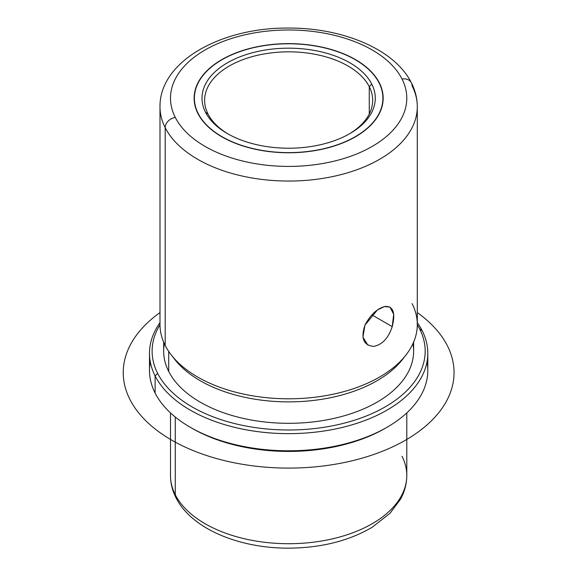 <?xml version="1.0" encoding="UTF-8"?>
<svg xmlns="http://www.w3.org/2000/svg" width="577" height="577" viewBox="0 0 577 577"><rect width="100%" height="100%" fill="white"/><g stroke="black" fill="none" stroke-linecap="round" stroke-linejoin="round"><path stroke-width="0.87" d="M367.953 345.169L362.911 337.199L364.938 325.183C360.596 338.396 363.553 345.464 373.809 346.395C382.299 344.671 388.436 338.086 392.23 326.64C395.663 312.907 393.276 306.163 385.075 306.416C377.17 308.479 370.456 314.732 364.938 325.183L377.365 310L384.397 306.56L389.944 307.079L393.694 314.299L392.23 326.64L371.855 314.876L392.23 326.64M379.341 82.836A94.52 54.57 180 0 1 383.164 98.198A94.52 54.57 180 0 1 302.088 152.213A94.52 54.57 180 0 1 197.947 113.561A94.52 54.57 180 0 1 194.124 98.198A94.52 54.57 180 0 1 275.2 44.184A94.52 54.57 180 0 1 379.341 82.836L379.341 83.384L379.341 82.836A94.52 54.57 0 0 0 262.03 45.835A94.52 54.57 0 0 0 197.947 113.561A94.52 54.57 0 0 0 315.258 150.561A94.52 54.57 0 0 0 379.341 82.836M170.496 412.901L170.496 475.498C170.532 483.209 172.364 490.63 175.992 497.756C191.355 528.676 238.965 548.374 288.709 548.15C321.036 547.912 348.847 540.952 372.158 527.27L390.009 513.278L400.561 499.163C404.672 491.626 406.749 483.735 406.792 475.498A118.148 68.216 180 0 1 305.449 543.015A118.148 68.216 180 0 1 175.278 494.705L175.278 417.041L175.278 494.705A118.148 68.216 180 0 1 170.496 475.498A118.148 68.216 0 0 0 175.278 494.705A10.501 8.229 153.1 0 0 175.992 497.756A10.501 8.229 -26.9 0 1 175.278 494.705A118.148 68.216 0 0 0 305.449 543.015A118.148 68.216 0 0 0 406.792 475.498A118.148 68.216 0 0 0 402.018 456.292M150.287 361.88A139.151 80.34 0 0 0 155.119 393.074A139.151 80.34 -0 0 0 190.244 427.261A139.151 80.34 -0 0 0 387.044 427.261L385.184 428.336A136.525 78.825 180 0 1 192.105 428.336A136.525 78.825 180 0 1 191.182 427.802A136.525 78.825 0 0 0 386.107 427.802M387.044 427.261A139.151 80.34 -0 0 0 427.002 361.88M427.795 353.304L427.795 370.456A139.151 80.34 180 0 1 308.435 449.981A139.151 80.34 180 0 1 155.119 393.074L155.119 375.923A139.151 80.34 0 0 0 308.435 432.829A139.151 80.34 0 0 0 427.795 353.304A139.151 80.34 0 0 0 422.169 330.686A139.151 80.34 0 0 0 417.294 322.687A139.151 80.34 180 0 1 422.169 330.686A139.151 80.34 180 0 1 327.823 430.392A139.151 80.34 180 0 1 155.119 375.923L155.119 393.074A139.151 80.34 180 0 1 149.493 370.456L149.493 353.304A139.151 80.34 0 0 0 155.119 375.923L157.636 373.355A136.525 78.825 -0 0 0 327.08 426.8A136.525 78.825 -0 0 0 419.652 328.969L422.169 330.686L419.652 328.969A136.525 78.825 0 0 0 417.294 324.772A136.525 78.825 180 0 1 419.652 328.969A136.525 78.825 180 0 1 327.08 426.8A136.525 78.825 180 0 1 157.636 373.355L155.119 375.923A139.151 80.34 180 0 1 159.995 322.687A139.151 80.34 0 0 0 149.493 353.304M159.995 324.772A136.525 78.825 0 0 0 157.636 373.355A136.525 78.825 180 0 1 159.995 324.772M164.344 343.676A124.978 72.154 0 0 0 168.722 371.473A124.978 72.154 0 0 0 312.821 421.953A124.978 72.154 0 0 0 412.944 343.676M413.622 342.154L413.622 351.162A124.978 72.154 180 0 1 306.416 422.58A124.978 72.154 180 0 1 168.722 371.473L168.722 351.422L168.722 371.473A124.978 72.154 180 0 1 163.666 351.162L163.666 342.154M172.956 357.012A124.978 72.154 0 0 0 288.644 401.88A124.978 72.154 0 0 0 404.333 357.012M417.294 106.774L417.294 324.526A128.649 74.274 180 0 1 306.942 398.043A128.649 74.274 180 0 1 165.195 345.435L165.195 127.683A10.501 8.229 -26.9 0 1 175.278 117.405A118.148 68.216 0 0 0 321.908 163.652A118.148 68.216 0 0 0 402.018 78.999A10.501 8.229 -26.9 0 1 411.379 82.814C415.289 90.495 417.258 98.479 417.294 106.774A128.649 74.274 180 0 1 306.942 180.298A128.649 74.274 180 0 1 165.195 127.683A128.649 74.274 0 0 0 306.942 180.298A128.649 74.274 0 0 0 417.294 106.774A128.649 74.274 0 0 0 412.093 85.865A10.501 8.229 153.1 0 0 411.379 82.814A10.501 8.229 153.1 0 0 402.018 78.999A118.148 68.216 0 0 0 255.38 32.745A118.148 68.216 0 0 0 175.278 117.405A10.501 8.229 153.1 0 0 165.195 127.683A128.649 74.274 180 0 1 159.995 106.774A128.649 74.274 0 0 0 165.195 127.683L165.195 345.435A128.649 74.274 0 0 0 171.203 354.848A128.649 74.274 0 0 0 288.644 398.801A128.649 74.274 0 0 0 406.085 354.848A128.649 74.274 0 0 0 412.093 303.617M406.085 354.848L402.732 359.182A124.978 72.154 180 0 1 288.644 401.88A124.978 72.154 180 0 1 174.557 359.182L171.203 354.848M165.195 345.435A128.649 74.274 180 0 1 159.995 324.526L159.995 106.774C159.461 61.321 221.402 27.516 288.161 28.057C342.587 27.689 394.747 49.261 411.379 82.814M175.278 117.405A118.148 68.216 180 0 1 255.38 32.745A118.148 68.216 180 0 1 402.018 78.999A118.148 68.216 180 0 1 321.908 163.652A118.148 68.216 180 0 1 175.278 117.405M369.266 86.687A84.018 48.504 180 0 1 372.663 100.34A84.018 48.504 180 0 1 348.97 134.109A84.018 48.504 0 0 0 369.266 86.687A84.018 48.504 -0 0 0 264.987 53.798A84.018 48.504 -0 0 0 208.023 114.001L205.506 112.284A86.644 50.026 0 0 0 313.037 146.197A86.644 50.026 0 0 0 371.783 84.119A86.644 50.026 0 0 0 264.252 50.199A86.644 50.026 0 0 0 205.506 112.284A86.644 50.026 180 0 1 264.252 50.199A86.644 50.026 180 0 1 371.783 84.119L369.266 86.687L371.783 84.119A86.644 50.026 180 0 1 349.907 133.568A86.644 50.026 180 0 1 227.381 133.568A86.644 50.026 180 0 1 205.506 112.284L208.023 114.001A84.018 48.504 0 0 0 228.319 134.109A84.018 48.504 180 0 1 208.023 114.001A84.018 48.504 180 0 1 204.626 100.34A84.018 48.504 180 0 1 276.693 52.327A84.018 48.504 180 0 1 369.266 86.687L369.266 114.001L369.266 86.687M379.089 82.879A94.253 54.418 0 0 0 275.236 44.335A94.253 54.418 0 0 0 194.391 98.198A94.253 54.418 0 0 0 198.2 113.518L198.2 114.051L198.2 113.518A94.253 54.418 180 0 1 262.109 45.98A94.253 54.418 180 0 1 379.089 82.879A94.253 54.418 180 0 1 315.179 150.417A94.253 54.418 180 0 1 198.2 113.518A94.253 54.418 0 0 0 302.052 152.068A94.253 54.418 0 0 0 382.897 98.198A94.253 54.418 0 0 0 379.089 82.879M417.294 312.575A165.411 95.501 180 0 1 399.262 443.598A165.411 95.501 180 0 1 171.686 440.128A165.411 95.501 180 0 1 159.995 312.575M406.792 475.498L406.792 412.901M190.244 427.261L192.105 428.336M194.391 98.198L194.391 102.266M382.897 98.198L382.897 102.266"/></g></svg>
